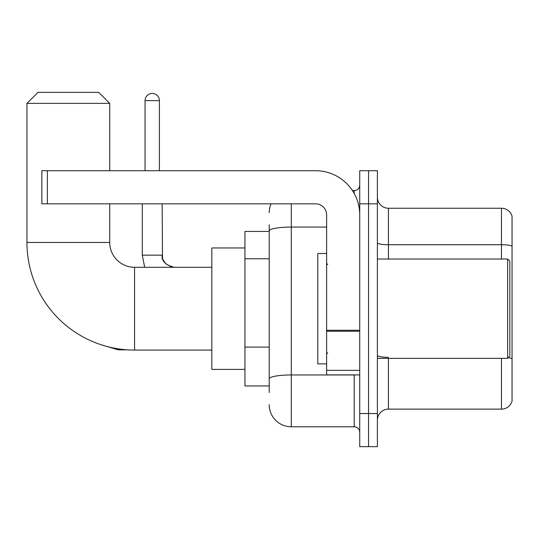 <?xml version="1.0" encoding="UTF-8"?>
<svg xmlns="http://www.w3.org/2000/svg" width="539" height="539" viewBox="0 0 539 539"><rect width="100%" height="100%" fill="white"/><g stroke="black" fill="none" stroke-linecap="round" stroke-linejoin="round"><path stroke-width="0.81" d="M269.224 392.567L269.224 230.901L269.224 231.42L244.942 231.42L244.942 385.944L269.224 385.944M359.729 413.541L359.729 446.656L368.561 446.656L368.561 413.541L368.561 446.656L377.394 446.656L377.394 413.541L368.561 413.541L368.561 203.83L368.561 413.541L359.729 413.541L359.729 203.83L368.561 203.83L368.561 170.715L368.561 203.83L377.394 203.83L377.394 413.541M377.394 203.83L377.394 170.715L359.729 170.715L359.729 203.83M291.296 203.83L291.296 426.787L354.211 426.787L354.211 374.908M352.452 190.584L354.211 190.584A5.518 5.518 0 0 0 359.729 185.066M269.224 382.636L269.224 378.802A22.072 3.834 180 0 1 291.296 374.969L354.211 374.969A5.518 0.957 0 0 0 356.131 374.908M326.621 227.067L291.296 227.067A22.072 3.834 180 0 0 269.224 230.901L269.224 224.797M359.729 432.305A5.518 5.518 0 0 0 354.211 426.787M269.224 212.656A22.072 22.072 0 0 1 271.07 203.83M291.296 426.787A22.072 22.072 0 0 1 269.224 404.708M377.394 420.164A11.036 11.036 0 0 1 388.43 409.128L501.452 409.128L501.452 358.354M512.05 216.186A11.036 11.036 0 0 0 501.452 208.243A11.036 11.036 0 0 1 512.05 216.186L512.05 401.178A11.036 11.036 0 0 1 501.452 409.128M512.05 246.107A11.036 1.913 180 0 0 501.452 244.726L501.452 208.243L388.43 208.243A11.036 11.036 0 0 1 377.394 197.207A11.036 11.036 0 0 0 388.43 208.243L388.43 259.016M512.05 246.256L512.05 358.691A11.036 1.913 180 0 0 508.27 357.714M211.827 350.074L134.568 350.074A107.618 107.618 0 0 1 26.95 242.456L26.95 103.387L37.986 92.344L98.691 92.344L109.734 103.387L26.95 103.387M134.568 350.074L134.568 267.29A24.834 24.834 0 0 1 109.734 242.456L109.734 203.83M109.734 170.715L109.734 103.387M244.942 247.974L211.827 247.974L211.827 369.39L244.942 369.39M145.052 170.715L145.052 100.625A7.175 7.175 0 0 1 152.227 93.449A7.175 7.175 0 0 1 159.403 100.625L159.403 170.715M359.729 374.908L326.621 374.908L326.621 330.272L359.729 330.272M359.729 214.866A44.151 44.151 0 0 0 315.584 170.715L47.371 170.715L47.371 203.83L315.584 203.83A11.036 11.036 0 0 1 326.621 214.866L326.621 330.272M47.371 203.83L41.853 203.83L41.853 170.715L47.371 170.715M507.637 259.016L509.84 261.22L509.84 356.144L507.637 358.354L507.637 259.016L377.394 259.016M326.621 253.498L317.788 253.498L317.788 363.872L326.621 363.872M269.224 258.781L244.942 258.781M269.224 347.082L244.942 347.082M354.211 193.488L354.211 190.584M388.43 358.354L388.43 409.128M501.452 259.016L501.452 244.726L388.43 244.726A11.036 1.913 0 0 1 377.394 242.806M388.43 357.31A11.036 1.913 -0 0 1 377.394 355.39M26.95 242.456L109.734 242.456M100.638 344.589L118.23 349.851L100.638 344.589L118.23 349.851L100.638 344.589L118.23 349.851L100.638 344.589L118.23 349.851L100.638 344.589L118.23 349.851L100.638 344.589L118.23 349.851L100.638 344.589L118.23 349.851L118.23 348.827M142.289 203.83L142.289 255.149L144.681 267.29L142.289 255.149L144.681 267.29L142.289 255.149L144.681 267.29L142.289 255.149L144.681 267.29L142.289 255.149L144.681 267.29L142.289 255.149L144.681 267.29L142.289 255.149L162.138 255.149M145.052 100.625L159.403 100.625M359.729 331.236L326.621 331.236M326.621 370.347L359.729 370.347M211.827 267.29L134.568 267.29M127.676 349.851L118.23 349.851M162.158 255.149C161.491 261.038 165.54 265.087 174.299 267.29C165.54 265.087 161.491 261.038 162.158 255.149C161.491 261.038 165.54 265.087 174.299 267.29C165.54 265.087 161.491 261.038 162.158 255.149C161.491 261.038 165.54 265.087 174.299 267.29C165.54 265.087 161.491 261.038 162.158 255.149C161.491 261.038 165.54 265.087 174.299 267.29C165.54 265.087 161.491 261.038 162.158 255.149C161.491 261.038 165.54 265.087 174.299 267.29C165.54 265.087 161.491 261.038 162.158 255.149C161.491 261.038 165.54 265.087 174.299 267.29L171.456 266.953L165.716 263.739L163.122 259.886L162.495 257.992L162.158 203.83M377.394 358.354L507.637 358.354M327.725 264.534L326.621 263.43M327.725 352.836L326.621 353.934"/></g></svg>
